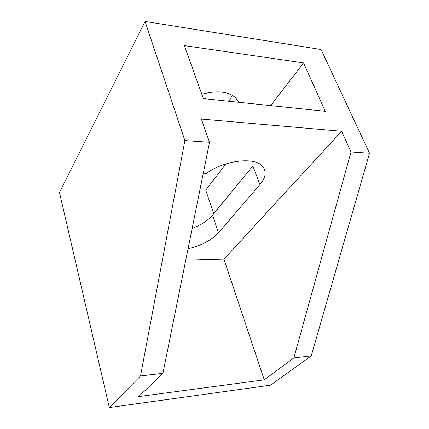 <?xml version="1.0" encoding="UTF-8"?>
<svg xmlns="http://www.w3.org/2000/svg" width="429" height="429" viewBox="0 0 429 429"><rect width="100%" height="100%" fill="white"/><g stroke="black" fill="none" stroke-linecap="round" stroke-linejoin="round"><path stroke-width="0.64" d="M185.746 260.215L223.965 259.132L341.623 131.274L201.357 119.08L209.529 142.283L162.934 373.321L138.653 396.589L264.253 379.831L293.849 357.936L311.256 355.888L270.527 385.172L109.315 407.55L59.475 192.471L145.082 21.45L321.058 49.523L369.525 153.228L311.256 355.888M203.282 173.246L206.429 173.38C223.589 160.73 253.024 156.751 261.701 165.465C266.833 170.624 266.237 177.005 259.926 184.615L252.869 165.932L212.564 215.111C207.963 220.495 201.163 224.925 192.16 228.4M259.926 184.615L218.495 232.759C211.561 240.176 201.416 245.517 188.052 248.782M209.529 142.283L184.899 140.599L140.53 375.954L162.934 373.321M140.53 375.954L109.315 407.55M232.169 95.227L229.236 101.303M184.899 140.599L145.082 21.45M203.394 98.622L325.246 111.277L303.55 62.907L184.357 45.619L203.394 98.622M341.623 131.274L351.019 151.963L369.525 153.228M351.019 151.963L293.849 357.936M223.965 259.132L264.253 379.831M238.68 102.284L235.741 97.909C228.341 91.409 217.036 90.187 201.823 94.235M213.69 213.733L205.727 190.117L199.914 189.95M205.727 190.117L225.89 163.894M270.71 105.614L303.55 62.907M218.495 232.759L212.564 215.111"/></g></svg>
